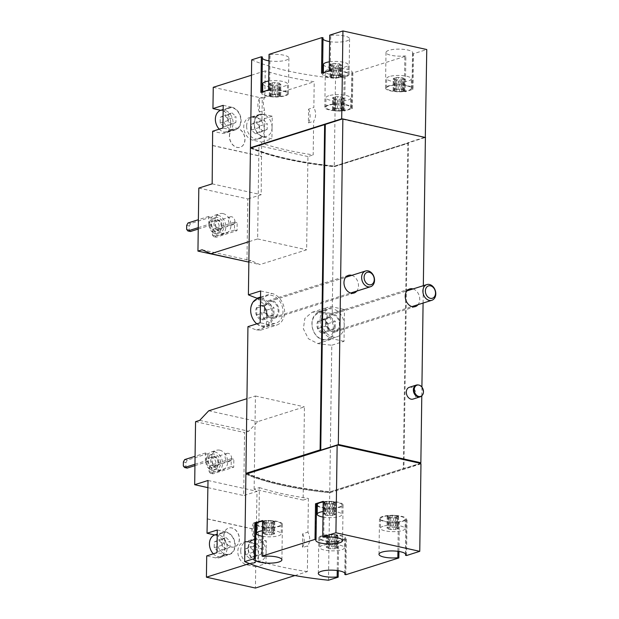 <?xml version="1.0" encoding="UTF-8"?>
<svg xmlns="http://www.w3.org/2000/svg" width="619" height="619" viewBox="0 0 619 619"><rect width="100%" height="100%" fill="white"/><g stroke="black" fill="none" stroke-linecap="round" stroke-linejoin="round"><path stroke-width="0.46" stroke-dasharray="3.1 2.32" d="M389.351 76.547A12.365 3.242 -179.2 0 0 386.658 78.52A12.365 3.242 -179.2 0 0 398.976 81.932A12.365 3.242 -179.2 0 0 411.38 78.861A12.365 3.242 -179.2 0 0 403.116 75.688A12.365 3.242 -179.2 0 0 389.351 76.547M396.191 77.568A2.019 0.526 0.8 0 1 396.206 77.646A2.019 0.526 0.8 0 1 394.357 78.149L393.305 78.435L394.024 78.729A2.019 0.526 0.8 0 1 395.293 79.24A2.019 0.526 0.8 0 1 395.1 79.456L396.856 79.851A2.019 0.526 0.8 0 1 399.766 79.998L401.855 79.812A2.019 0.526 0.8 0 1 401.832 79.735A2.019 0.526 0.8 0 1 403.681 79.232L404.741 78.946L404.014 78.652A2.019 0.526 0.8 0 1 402.745 78.141A2.019 0.526 0.8 0 1 402.938 77.924L401.182 77.537A2.019 0.526 0.8 0 1 398.28 77.383L396.175 77.53L396.021 89.5A2.019 0.526 0.8 0 1 396.044 89.577A2.019 0.526 0.8 0 1 394.195 90.08L394.357 78.149M328.674 95.752A12.365 3.242 -179.2 0 0 325.981 97.725A12.365 3.242 -179.2 0 0 338.299 101.137A12.365 3.242 -179.2 0 0 350.702 98.073A12.365 3.242 -179.2 0 0 342.439 94.893A12.365 3.242 -179.2 0 0 328.674 95.752M335.513 96.781A2.019 0.526 0.8 0 1 335.529 96.858A2.019 0.526 0.8 0 1 333.68 97.361L332.627 97.647L333.347 97.934A2.019 0.526 0.8 0 1 334.616 98.444A2.019 0.526 0.8 0 1 334.43 98.669L336.187 99.055A2.019 0.526 0.8 0 1 339.088 99.21L341.177 99.017A2.019 0.526 0.8 0 1 341.154 98.939A2.019 0.526 0.8 0 1 343.003 98.436L344.063 98.15L343.336 97.864A2.019 0.526 0.8 0 1 342.067 97.353A2.019 0.526 0.8 0 1 342.261 97.129L340.504 96.742A2.019 0.526 0.8 0 1 337.603 96.587L335.498 96.734L335.343 108.704A2.019 0.526 0.8 0 1 335.366 108.782A2.019 0.526 0.8 0 1 333.517 109.284L333.68 97.361M323.466 64.508A12.365 3.242 -179.2 0 0 335.777 67.92A12.365 3.242 -179.2 0 0 348.188 64.856A12.365 3.242 -179.2 0 0 341.874 61.931A12.365 3.242 -179.2 0 0 329.347 61.838M332.991 63.564A2.019 0.526 0.8 0 1 333.014 63.641A2.019 0.526 0.8 0 1 331.165 64.144L330.105 64.43L330.832 64.716A2.019 0.526 0.8 0 1 332.101 65.227A2.019 0.526 0.8 0 1 331.908 65.452L333.664 65.838A2.019 0.526 0.8 0 1 336.566 65.993L338.655 65.8A2.019 0.526 0.8 0 1 338.639 65.722A2.019 0.526 0.8 0 1 340.489 65.227L341.541 64.941L340.821 64.647A2.019 0.526 0.8 0 1 339.552 64.136A2.019 0.526 0.8 0 1 339.746 63.912L337.989 63.525A2.019 0.526 0.8 0 1 335.08 63.37L332.983 63.517L332.829 75.495A2.019 0.526 0.8 0 1 332.844 75.572A2.019 0.526 0.8 0 1 330.995 76.067L331.165 64.144M262.789 83.72A12.365 3.242 -179.2 0 0 275.107 87.132A12.365 3.242 -179.2 0 0 287.51 84.06A12.365 3.242 -179.2 0 0 281.196 81.143A12.365 3.242 -179.2 0 0 268.669 81.043M272.314 82.768A2.019 0.526 0.8 0 1 272.337 82.845A2.019 0.526 0.8 0 1 270.488 83.348L269.427 83.635L270.155 83.929A2.019 0.526 0.8 0 1 271.424 84.439A2.019 0.526 0.8 0 1 271.23 84.656L272.987 85.051A2.019 0.526 0.8 0 1 275.896 85.198L277.985 85.012A2.019 0.526 0.8 0 1 277.962 84.935A2.019 0.526 0.8 0 1 279.811 84.432L280.864 84.145L280.144 83.851A2.019 0.526 0.8 0 1 278.875 83.341A2.019 0.526 0.8 0 1 279.068 83.124L277.312 82.729A2.019 0.526 0.8 0 1 274.403 82.582L272.306 82.729L272.151 94.699A2.019 0.526 0.8 0 1 272.167 94.777A2.019 0.526 0.8 0 1 270.317 95.28L270.488 83.348M223.041 213.586A10.299 7.799 72.4 0 0 219.791 213.71A10.299 7.799 72.4 0 0 215.466 225.881A10.299 7.799 72.4 0 0 226.012 233.348A10.299 7.799 72.4 0 0 230.817 223.235A10.299 7.799 72.4 0 0 223.041 213.586M198.266 227.653L208.665 224.357L208.773 216.41L211.35 216.983L190.567 223.56L189.259 225.95L189.205 229.928L190.459 231.514M208.665 224.357L211.241 224.929L211.35 216.983M198.815 188.075L247.824 198.939L246.95 261.961M234.562 222.128L213.787 228.705L212.472 231.096L212.418 235.073L213.671 236.659L234.454 230.075L234.562 222.128L237.147 222.693L216.364 229.278L215.056 231.668L215.002 235.646L216.255 237.224L237.038 230.647L237.147 222.693M234.454 230.075L237.038 230.647M308.595 109.114A13.394 10.144 -107.6 0 1 308.401 122.887L308.595 109.114L313.848 107.451L314.204 81.731A160.708 42.138 -179.2 0 1 265.203 70.868L264.839 96.587C262.982 100.603 262.92 105.191 264.646 110.36L264.174 144.026A160.708 42.138 0.8 0 0 313.183 154.889L313.655 121.223C316.208 116.983 316.27 112.395 313.848 107.451M250.981 147.941A160.708 42.138 -179.2 0 0 334.275 166.294L335.506 78.42L345.178 75.356L344.682 110.948L352.373 108.511L352.876 72.926L405.855 56.151L405.36 91.736L413.051 89.306L413.546 53.714L426.762 49.535M251.678 59.842A160.708 42.138 -179.2 0 0 335.506 78.42M219.737 450.175A10.299 7.799 72.4 0 0 216.488 450.292A10.299 7.799 72.4 0 0 212.162 462.47A10.299 7.799 72.4 0 0 222.708 469.937A10.299 7.799 72.4 0 0 227.521 459.824A10.299 7.799 72.4 0 0 219.737 450.175M194.962 464.235L205.361 460.946L205.469 452.992L208.046 453.565L187.263 460.149L185.955 462.54L185.901 466.517L187.155 468.096M205.361 460.946L207.938 461.519L208.046 453.565M195.558 421.678L244.567 432.542L243.685 495.571L257.024 491.347L256.034 544.109L266.294 540.867L265.977 563.53L255.717 566.78L255.423 588.05M207.914 487.64L243.685 495.571M231.266 458.71L210.483 465.295L209.168 467.685L209.114 471.663L210.367 473.241L231.15 466.664L231.266 458.71L233.843 459.283L213.06 465.859L211.752 468.258L211.698 472.235L212.951 473.814L233.734 467.237L233.843 459.283M231.15 466.664L233.734 467.237M249.403 563.576L258.355 560.744L258.719 535.025L253.465 536.688L253.658 522.916L258.912 521.252L259.376 487.579L254.13 489.242L303.132 500.106L304.44 406.861L257.744 421.64L248.706 431.234L244.567 432.542M303.132 500.106L308.386 498.442L307.922 532.116C310.343 537.06 310.281 541.648 307.728 545.888L302.474 547.552L302.668 533.779L307.922 532.116M294.907 575.546L307.364 571.608L307.728 545.888M254.13 489.242L255.43 395.998L246.942 398.682M223.807 535.775A9.889 7.49 -107.6 0 1 228.558 528.061A9.889 7.49 -107.6 0 1 238.686 535.226A9.889 7.49 -107.6 0 1 234.531 546.917A9.889 7.49 -107.6 0 1 223.807 535.775M214.77 534.963L215.892 535.211L226.152 531.969A11.746 8.89 -107.6 0 1 235.019 542.964A11.746 8.89 -107.6 0 1 229.541 554.492A11.746 8.89 -107.6 0 1 225.834 554.632L216.967 552.666M207.226 518.931L256.235 529.794M255.717 566.78L246.849 564.814A11.746 8.89 72.4 0 1 237.982 553.812A11.746 8.89 72.4 0 1 243.46 542.283A11.746 8.89 72.4 0 1 247.167 542.143L256.034 544.109M215.892 535.211A11.746 8.89 72.4 0 1 224.759 546.213A11.746 8.89 72.4 0 1 219.281 557.742A11.746 8.89 72.4 0 1 215.574 557.881L206.707 555.916M302.668 533.779A13.394 10.144 -107.6 0 1 302.474 547.552M245.89 474.162A160.708 42.138 -179.2 0 0 329.718 492.747L420.974 463.863M328.496 580.227L329.718 492.747M259.376 487.579A160.708 42.138 -179.2 0 0 308.386 498.442M258.719 535.025C256.986 529.856 257.055 525.268 258.912 521.252M307.364 571.608A160.708 42.138 0.8 0 1 258.355 560.744M322.986 517.058A12.365 3.242 -179.2 0 0 335.513 517.314A12.365 3.242 -179.2 0 0 341.905 514.567A12.365 3.242 -179.2 0 0 335.599 511.65A12.365 3.242 -179.2 0 0 323.064 511.549M334.206 514.938L335.266 514.652L334.539 514.358A2.019 0.526 -179.2 0 1 333.27 513.855A2.019 0.526 -179.2 0 1 333.463 513.631L331.707 513.244A2.019 0.526 -179.2 0 1 328.805 513.089L326.716 513.275A2.019 0.526 -179.2 0 1 326.731 513.352A2.019 0.526 -179.2 0 1 324.882 513.855L323.83 514.141L324.549 514.435A2.019 0.526 -179.2 0 1 325.818 514.946A2.019 0.526 -179.2 0 1 325.625 515.163L327.381 515.557A2.019 0.526 -179.2 0 1 330.291 515.704L332.38 515.519A2.019 0.526 -179.2 0 1 332.357 515.441A2.019 0.526 -179.2 0 1 334.206 514.938L334.376 503.007A2.019 0.526 -179.2 0 0 332.527 503.51A2.019 0.526 -179.2 0 0 332.542 503.587L332.38 515.519M383.068 526.266A12.365 3.242 -179.2 0 0 380.383 528.231A12.365 3.242 -179.2 0 0 392.694 531.651A12.365 3.242 -179.2 0 0 405.105 528.58A12.365 3.242 -179.2 0 0 396.841 525.399A12.365 3.242 -179.2 0 0 383.068 526.266M397.406 528.951L398.458 528.665L397.731 528.371A2.019 0.526 -179.2 0 1 396.469 527.86A2.019 0.526 -179.2 0 1 396.655 527.636L394.899 527.249A2.019 0.526 -179.2 0 1 391.997 527.102L389.908 527.287A2.019 0.526 -179.2 0 1 389.931 527.365A2.019 0.526 -179.2 0 1 388.082 527.868L387.022 528.154L387.749 528.44A2.019 0.526 -179.2 0 1 389.018 528.951A2.019 0.526 -179.2 0 1 388.825 529.175L390.581 529.562A2.019 0.526 -179.2 0 1 393.483 529.717L395.572 529.524A2.019 0.526 -179.2 0 1 395.556 529.446A2.019 0.526 -179.2 0 1 397.406 528.951L397.568 517.02A2.019 0.526 -179.2 0 0 395.719 517.523A2.019 0.526 -179.2 0 0 395.742 517.6L395.572 529.524M262.317 536.271A12.365 3.242 -179.2 0 0 274.836 536.518A12.365 3.242 -179.2 0 0 281.227 533.779A12.365 3.242 -179.2 0 0 274.921 530.854A12.365 3.242 -179.2 0 0 262.394 530.762M273.528 534.151L274.588 533.857L273.861 533.57A2.019 0.526 -179.2 0 1 272.592 533.06A2.019 0.526 -179.2 0 1 272.786 532.835L271.029 532.448A2.019 0.526 -179.2 0 1 268.128 532.294L266.038 532.487A2.019 0.526 -179.2 0 1 266.054 532.564A2.019 0.526 -179.2 0 1 264.205 533.067L263.152 533.354L263.872 533.64A2.019 0.526 -179.2 0 1 265.141 534.151A2.019 0.526 -179.2 0 1 264.955 534.375L266.712 534.762A2.019 0.526 -179.2 0 1 269.613 534.917L271.702 534.723A2.019 0.526 -179.2 0 1 271.679 534.646A2.019 0.526 -179.2 0 1 273.528 534.151L273.699 522.219A2.019 0.526 -179.2 0 0 271.849 522.722A2.019 0.526 -179.2 0 0 271.865 522.8L271.702 534.723M322.391 545.471A12.365 3.242 -179.2 0 0 319.706 547.444A12.365 3.242 -179.2 0 0 332.016 550.856A12.365 3.242 -179.2 0 0 344.427 547.784A12.365 3.242 -179.2 0 0 336.163 544.612A12.365 3.242 -179.2 0 0 322.391 545.471M336.728 548.155L337.781 547.869L337.061 547.575A2.019 0.526 -179.2 0 1 335.792 547.064A2.019 0.526 -179.2 0 1 335.985 546.848L334.229 546.461A2.019 0.526 -179.2 0 1 331.32 546.306L329.231 546.492A2.019 0.526 -179.2 0 1 329.254 546.569A2.019 0.526 -179.2 0 1 327.405 547.072L326.345 547.358L327.072 547.653A2.019 0.526 -179.2 0 1 328.341 548.163A2.019 0.526 -179.2 0 1 328.147 548.38L329.904 548.774A2.019 0.526 -179.2 0 1 332.805 548.921L334.894 548.736A2.019 0.526 -179.2 0 1 334.879 548.658A2.019 0.526 -179.2 0 1 336.728 548.155L336.891 536.224A2.019 0.526 -179.2 0 0 335.041 536.727A2.019 0.526 -179.2 0 0 335.065 536.805L334.894 548.736M334.275 166.294L425.307 137.48M250.44 148.111A160.708 42.138 -179.2 0 0 334.275 166.697L408.47 143.206L407.828 142.664L425.145 137.186M246.548 473.651A160.708 42.138 -179.2 0 0 329.734 491.95L331.784 345.232A160.708 42.138 0.8 0 1 317.787 343.584L308.386 338.748L303.38 328.844L304.827 318.445L312.1 312.27L318.228 311.775A160.708 42.138 -179.2 0 0 332.225 313.415L334.275 166.697M256.97 298.196L263.593 303.906L267.416 314.189L266.24 324.503L260.785 330.097L256.529 330.004A160.708 42.138 0.8 0 1 247.948 326.646M329.734 491.95L403.928 468.467L408.47 143.206M332.225 313.415L344.458 309.546L344.241 325.447L344.017 341.355L331.784 345.232M409.291 387.308A6.182 4.681 -107.6 0 1 411.24 387.239A6.182 4.681 -107.6 0 1 415.906 393.026A6.182 4.681 -107.6 0 1 413.02 399.093M351.809 275.362A9.27 7.018 -107.6 0 1 357.921 282.071A9.27 7.018 -107.6 0 1 356.784 291.077M413.066 288.941A9.27 7.018 -107.6 0 1 419.179 295.65A9.27 7.018 -107.6 0 1 418.042 304.656M421.794 395.765L421.91 387.099M423.087 303.062L423.326 285.692M406.544 555.522L407.039 519.929L399.34 522.366L398.319 522.142L397.916 551.328M398.938 551.475L399.34 522.366M345.866 574.726L346.361 539.141L338.67 541.579L337.649 541.346A13.394 3.513 -179.2 0 1 318.808 537.888A13.394 3.513 -179.2 0 1 332.248 534.561A13.394 3.513 -179.2 0 1 345.588 538.259A13.394 3.513 -179.2 0 1 345.34 538.917L346.361 539.141M338.26 570.679L338.67 541.579M420.819 463.43L403.279 468.722L407.828 142.664M403.279 468.722L420.34 463.322M337.796 445.022L320.743 450.16M320.735 450.423L320.255 450.315M425.145 137.325L342.353 118.972M260.63 290.961L271.919 293.46A16.481 12.481 -107.6 0 1 284.361 308.904A16.481 12.481 -107.6 0 1 276.67 325.083A16.481 12.481 -107.6 0 1 271.47 325.277L260.189 322.77M260.406 306.869A14.423 10.925 72.4 0 0 276.043 323.118A14.423 10.925 72.4 0 0 282.775 308.958A14.423 10.925 72.4 0 0 271.888 295.449A14.423 10.925 72.4 0 0 267.338 295.619A14.423 10.925 72.4 0 0 260.406 306.869M344.017 341.355L332.736 338.856A16.481 12.481 -107.6 0 1 320.286 323.412A16.481 12.481 -107.6 0 1 327.977 307.233A16.481 12.481 -107.6 0 1 333.177 307.039L344.458 309.546M344.241 325.447A14.423 10.925 72.4 0 0 333.146 309.028A14.423 10.925 72.4 0 0 328.604 309.198A14.423 10.925 72.4 0 0 322.538 326.244A14.423 10.925 72.4 0 0 337.309 336.697A14.423 10.925 72.4 0 0 344.241 325.447M271.571 318.313A9.27 7.018 -107.6 0 1 264.437 307.759A9.27 7.018 -107.6 0 1 268.894 300.532A9.27 7.018 -107.6 0 1 278.388 307.248A9.27 7.018 -107.6 0 1 274.496 318.205A9.27 7.018 -107.6 0 1 271.571 318.313M332.829 331.892A9.27 7.018 -107.6 0 1 325.702 321.338A9.27 7.018 -107.6 0 1 330.159 314.112A9.27 7.018 -107.6 0 1 339.645 320.828A9.27 7.018 -107.6 0 1 335.753 331.784A9.27 7.018 -107.6 0 1 332.829 331.892M246.555 473.249A160.708 42.138 -179.2 0 0 330.066 491.757L403.766 468.428M337.309 445.316L246.548 474.046A160.708 42.138 -179.2 0 0 330.051 492.554L330.066 491.757M330.051 492.554L420.819 463.824M251.105 147.593A160.708 42.138 -179.2 0 0 334.608 166.101L408.316 142.772M352.876 72.926L351.855 72.694A13.394 3.513 -179.2 0 0 352.103 72.044A13.394 3.513 -179.2 0 0 338.755 68.345A13.394 3.513 -179.2 0 0 325.315 71.665A13.394 3.513 -179.2 0 0 344.156 75.131L345.178 75.356M262.371 57.002A13.394 3.513 -179.2 0 0 262.123 57.66A13.394 3.513 -179.2 0 0 262.348 58.318M268.956 60.824A13.394 3.513 -179.2 0 0 288.903 58.031A13.394 3.513 -179.2 0 0 270.062 54.565L269.041 54.34M323.041 37.798A13.394 3.513 -179.2 0 0 322.801 38.448A13.394 3.513 -179.2 0 0 323.025 39.113M329.625 41.612A13.394 3.513 -179.2 0 0 349.58 38.827A13.394 3.513 -179.2 0 0 330.739 35.36L329.718 35.136M413.546 53.714L412.525 53.489A13.394 3.513 -179.2 0 0 412.772 52.832A13.394 3.513 -179.2 0 0 399.433 49.133A13.394 3.513 -179.2 0 0 385.993 52.46A13.394 3.513 -179.2 0 0 404.834 55.927L405.855 56.151M425.145 137.58L342.601 119.281M324.797 124.659L251.097 147.987A160.708 42.138 -179.2 0 0 334.608 166.503L408.308 143.167M334.608 166.503L334.608 166.101M405.538 553.974L406.018 519.705A13.394 3.513 -179.2 0 0 406.265 519.047A13.394 3.513 -179.2 0 0 392.926 515.356A13.394 3.513 -179.2 0 0 379.486 518.676A13.394 3.513 -179.2 0 0 398.319 522.142M406.018 519.705L407.039 519.929M383.2 516.718A12.365 3.242 -179.2 0 0 380.515 518.691A12.365 3.242 -179.2 0 0 392.825 522.103A12.365 3.242 -179.2 0 0 405.236 519.039A12.365 3.242 -179.2 0 0 396.972 515.859A12.365 3.242 -179.2 0 0 383.2 516.718M323.211 501.351L324.232 501.576L323.737 537.16M316.533 504.013A13.394 3.513 -179.2 0 0 316.286 504.671A13.394 3.513 -179.2 0 0 316.518 505.328M317.299 506.033A13.394 3.513 -179.2 0 0 332.256 508.338A13.394 3.513 -179.2 0 0 343.073 505.042A13.394 3.513 -179.2 0 0 324.232 501.576M317.315 504.686A12.365 3.242 -179.2 0 0 329.633 508.098A12.365 3.242 -179.2 0 0 342.036 505.027A12.365 3.242 -179.2 0 0 335.73 502.11A12.365 3.242 -179.2 0 0 323.203 502.009M262.533 520.556L263.555 520.78L263.06 556.373M255.856 523.217A13.394 3.513 -179.2 0 0 255.608 523.875A13.394 3.513 -179.2 0 0 255.84 524.541M256.622 525.237A13.394 3.513 -179.2 0 0 271.579 527.543A13.394 3.513 -179.2 0 0 282.396 524.247A13.394 3.513 -179.2 0 0 263.555 520.78M256.645 523.891A12.365 3.242 -179.2 0 0 268.956 527.303A12.365 3.242 -179.2 0 0 281.366 524.239A12.365 3.242 -179.2 0 0 275.053 521.314A12.365 3.242 -179.2 0 0 262.526 521.221M322.522 535.93A12.365 3.242 -179.2 0 0 319.837 537.896A12.365 3.242 -179.2 0 0 332.155 541.316A12.365 3.242 -179.2 0 0 344.559 538.244A12.365 3.242 -179.2 0 0 336.295 535.064A12.365 3.242 -179.2 0 0 322.522 535.93M344.86 573.186L345.34 538.917M337.239 570.532L337.649 541.346M405.36 91.736L404.331 91.511L404.834 55.927M412.525 53.489L412.03 89.074A13.394 3.513 -179.2 0 0 412.277 88.424A13.394 3.513 -179.2 0 0 398.938 84.726A13.394 3.513 -179.2 0 0 385.498 88.045A13.394 3.513 -179.2 0 0 404.331 91.511M412.03 89.074L413.051 89.306M389.212 86.087A12.365 3.242 -179.2 0 0 386.527 88.06A12.365 3.242 -179.2 0 0 398.845 91.473A12.365 3.242 -179.2 0 0 411.248 88.409A12.365 3.242 -179.2 0 0 402.984 85.229A12.365 3.242 -179.2 0 0 389.212 86.087M329.223 70.721L330.244 70.945L330.739 35.36M322.553 72.833L322.545 73.382A13.394 3.513 -179.2 0 0 322.298 74.04A13.394 3.513 -179.2 0 0 335.645 77.739A13.394 3.513 -179.2 0 0 349.085 74.412A13.394 3.513 -179.2 0 0 330.244 70.945M322.545 73.382L321.524 73.158M326.02 72.083A12.365 3.242 -179.2 0 0 323.327 74.056A12.365 3.242 -179.2 0 0 335.645 77.468A12.365 3.242 -179.2 0 0 348.056 74.396A12.365 3.242 -179.2 0 0 339.792 71.224A12.365 3.242 -179.2 0 0 326.02 72.083M268.545 89.925L269.567 90.157L270.062 54.565M261.876 92.038L261.868 92.587A13.394 3.513 -179.2 0 0 261.628 93.245A13.394 3.513 -179.2 0 0 274.968 96.943A13.394 3.513 -179.2 0 0 288.408 93.624A13.394 3.513 -179.2 0 0 269.567 90.157M261.868 92.587L260.847 92.363M265.342 91.287A12.365 3.242 -179.2 0 0 262.657 93.26A12.365 3.242 -179.2 0 0 274.968 96.672A12.365 3.242 -179.2 0 0 287.378 93.608A12.365 3.242 -179.2 0 0 279.115 90.428A12.365 3.242 -179.2 0 0 265.342 91.287M328.542 105.3A12.365 3.242 -179.2 0 0 325.849 107.273A12.365 3.242 -179.2 0 0 338.167 110.685A12.365 3.242 -179.2 0 0 350.571 107.613A12.365 3.242 -179.2 0 0 342.307 104.433A12.365 3.242 -179.2 0 0 328.542 105.3M344.682 110.948L343.661 110.724L344.156 75.131M352.373 108.511L351.352 108.286A13.394 3.513 -179.2 0 0 351.6 107.629A13.394 3.513 -179.2 0 0 338.26 103.93A13.394 3.513 -179.2 0 0 324.82 107.257A13.394 3.513 -179.2 0 0 343.661 110.724M351.352 108.286L351.855 72.694M336.891 536.224L337.951 535.938L337.223 535.652A2.019 0.526 -179.2 0 1 335.955 535.141A2.019 0.526 -179.2 0 1 336.148 534.917L334.392 534.53A2.019 0.526 -179.2 0 1 331.49 534.375L329.401 534.568A2.019 0.526 -179.2 0 1 329.416 534.646A2.019 0.526 -179.2 0 1 327.567 535.141L326.515 535.427L327.234 535.721A2.019 0.526 -179.2 0 1 328.503 536.232A2.019 0.526 -179.2 0 1 328.31 536.456L330.074 536.843A2.019 0.526 -179.2 0 1 332.976 536.99L335.065 536.805M273.699 522.219L274.751 521.933L274.031 521.639A2.019 0.526 -179.2 0 1 272.762 521.128A2.019 0.526 -179.2 0 1 272.956 520.912L271.199 520.517A2.019 0.526 -179.2 0 1 268.29 520.37L266.201 520.556A2.019 0.526 -179.2 0 1 266.224 520.633A2.019 0.526 -179.2 0 1 264.375 521.136L263.315 521.422L264.042 521.716A2.019 0.526 -179.2 0 1 265.311 522.227A2.019 0.526 -179.2 0 1 265.118 522.444L266.874 522.831A2.019 0.526 -179.2 0 1 269.776 522.985L271.865 522.8M397.568 517.02L398.628 516.733L397.901 516.439A2.019 0.526 -179.2 0 1 396.632 515.929A2.019 0.526 -179.2 0 1 396.825 515.712L395.069 515.317A2.019 0.526 -179.2 0 1 392.167 515.17L390.078 515.356A2.019 0.526 -179.2 0 1 390.094 515.434A2.019 0.526 -179.2 0 1 388.245 515.937L387.192 516.223L387.912 516.517A2.019 0.526 -179.2 0 1 389.181 517.027A2.019 0.526 -179.2 0 1 388.987 517.244L390.744 517.631A2.019 0.526 -179.2 0 1 393.653 517.786L395.742 517.6M334.376 503.007L335.428 502.721L334.709 502.435A2.019 0.526 -179.2 0 1 333.44 501.924A2.019 0.526 -179.2 0 1 333.633 501.7L331.869 501.313A2.019 0.526 -179.2 0 1 328.968 501.158L326.878 501.351A2.019 0.526 -179.2 0 1 326.902 501.429A2.019 0.526 -179.2 0 1 325.052 501.932L323.992 502.218L324.72 502.504A2.019 0.526 -179.2 0 1 325.989 503.015A2.019 0.526 -179.2 0 1 325.795 503.239L327.552 503.626A2.019 0.526 -179.2 0 1 330.453 503.781L332.542 503.587M253.465 536.688A13.394 10.144 -107.6 0 1 253.658 522.916M255.43 395.998L304.44 406.861M208.735 410.776L257.744 421.64M199.697 420.371L248.706 431.234M208.015 480.483L257.024 491.347M207.481 518.854L256.49 529.717M265.977 563.53L257.109 561.565A11.746 8.89 -107.6 0 1 248.242 550.562A11.746 8.89 -107.6 0 1 253.728 539.033A11.746 8.89 -107.6 0 1 257.427 538.901L266.294 540.867M266.139 552.194A11.335 8.581 -107.6 0 1 260.692 561.031A11.335 8.581 -107.6 0 1 249.086 552.821A11.335 8.581 -107.6 0 1 253.852 539.428A11.335 8.581 -107.6 0 1 266.139 552.194M217.284 530.003L226.152 531.969M217.13 541.331A11.335 8.581 -107.6 0 1 222.577 532.495A11.335 8.581 -107.6 0 1 234.175 540.704A11.335 8.581 -107.6 0 1 229.417 554.098A11.335 8.581 -107.6 0 1 217.13 541.331M183.325 465.945L185.901 466.517M194.946 465.635L207.938 461.519M184.686 459.577L187.263 460.149M205.469 452.992L195.07 456.288M183.379 461.967L185.955 462.54M210.367 473.241L212.951 473.814M209.114 471.663L211.698 472.235M210.483 465.295L213.06 465.859M209.168 467.685L211.752 468.258M212.008 454.996A7.83 5.927 72.4 0 0 209.539 455.089A7.83 5.927 72.4 0 0 206.251 464.343A7.83 5.927 72.4 0 0 214.267 470.014A7.83 5.927 72.4 0 0 217.919 462.331A7.83 5.927 72.4 0 0 212.008 454.996M211.969 457.58A5.153 3.9 72.4 0 0 210.352 457.642A5.153 3.9 72.4 0 0 208.185 463.732A5.153 3.9 72.4 0 0 213.454 467.461A5.153 3.9 72.4 0 0 215.861 462.408A5.153 3.9 72.4 0 0 211.969 457.58M214.576 454.184A7.83 5.927 72.4 0 0 212.108 454.276A7.83 5.927 72.4 0 0 208.812 463.53A7.83 5.927 72.4 0 0 216.828 469.202A7.83 5.927 72.4 0 0 220.488 461.519A7.83 5.927 72.4 0 0 214.576 454.184M214.607 451.8A10.299 7.799 72.4 0 0 211.358 451.916A10.299 7.799 72.4 0 0 207.032 464.095A10.299 7.799 72.4 0 0 217.578 471.562A10.299 7.799 72.4 0 0 222.383 461.449A10.299 7.799 72.4 0 0 214.607 451.8M223.939 535.729A9.889 7.49 -107.6 0 1 228.69 528.015A9.889 7.49 -107.6 0 1 238.818 535.187A9.889 7.49 -107.6 0 1 234.655 546.879A9.889 7.49 -107.6 0 1 223.939 535.729M214.878 534.932A11.335 8.581 -107.6 0 1 226.484 543.142A11.335 8.581 -107.6 0 1 221.718 556.535A11.335 8.581 -107.6 0 1 213.323 553.819M222.368 543.761L222.291 549.494L218.221 551.475L214.228 547.707L214.306 541.973L218.375 539.992L222.368 543.761L230.067 541.323L229.989 547.064L222.291 549.494M240.706 550.701A11.335 8.581 -107.6 0 1 246.153 541.865A11.335 8.581 -107.6 0 1 258.44 554.632A11.335 8.581 -107.6 0 1 252.993 563.468A11.335 8.581 -107.6 0 1 240.706 550.701M253.643 550.693L253.566 556.427L249.496 558.408L245.503 554.639L245.581 548.906L249.658 546.925L253.643 550.693L261.342 548.256L261.264 553.997L253.566 556.427M261.264 553.997L257.195 555.97L249.496 558.408M257.195 555.97L253.202 552.21L245.503 554.639M253.202 552.21L253.279 546.469L245.581 548.906M253.279 546.469L257.349 544.488L249.658 546.925M257.349 544.488L261.342 548.256M229.989 547.064L225.912 549.038L218.221 551.475M225.912 549.038L221.927 545.277L214.228 547.707M221.927 545.277L222.004 539.536L214.306 541.973M222.004 539.536L226.074 537.555L218.375 539.992M226.074 537.555L230.067 541.323M214.793 456.69A5.153 3.9 72.4 0 0 213.168 456.745A5.153 3.9 72.4 0 0 211.009 462.834A5.153 3.9 72.4 0 0 216.279 466.571A5.153 3.9 72.4 0 0 218.685 461.511A5.153 3.9 72.4 0 0 214.793 456.69M215.404 457.456A4.147 3.141 72.4 0 0 214.097 457.511A4.147 3.141 72.4 0 0 212.356 462.408A4.147 3.141 72.4 0 0 216.604 465.418A4.147 3.141 72.4 0 0 218.538 461.348A4.147 3.141 72.4 0 0 215.404 457.456M228.38 453.356A4.147 3.141 72.4 0 0 227.072 453.402A4.147 3.141 72.4 0 0 225.331 458.3A4.147 3.141 72.4 0 0 229.572 461.31A4.147 3.141 72.4 0 0 231.514 457.24A4.147 3.141 72.4 0 0 228.38 453.356M261.644 142.115L271.911 138.865L263.044 136.9L252.784 140.149L261.644 142.115L261.172 194.714L247.824 198.939M263.044 136.9A11.746 8.89 -107.6 0 1 254.177 125.897A11.746 8.89 -107.6 0 1 259.655 114.368A11.746 8.89 -107.6 0 1 263.361 114.236L272.228 116.202L271.911 138.865M272.228 116.202L261.961 119.444L262.263 98.173L314.204 81.731M308.401 122.887L313.655 121.223M247.43 261.806L251.09 260.653L259.934 264.584L306.629 249.797L307.929 156.553L313.183 154.889M249.14 241.619L257.62 238.934L258.928 145.689L264.174 144.026M259.392 112.024A13.394 10.144 -107.6 0 1 259.585 98.251L259.392 112.024L264.646 110.36M259.585 98.251L264.839 96.587M251.461 75.216L265.203 70.868M307.929 156.553L258.928 145.689M213.253 87.31L262.263 98.173M257.62 238.934L306.629 249.797M248.853 262.123L259.934 264.584M202.08 249.79L251.09 260.653M229.386 136.157A9.889 7.49 -107.6 0 1 234.144 128.442A9.889 7.49 -107.6 0 1 244.265 135.615A9.889 7.49 -107.6 0 1 240.11 147.299A9.889 7.49 -107.6 0 1 229.386 136.157M252.784 140.149A11.746 8.89 -107.6 0 1 243.909 129.147A11.746 8.89 -107.6 0 1 249.395 117.618A11.746 8.89 -107.6 0 1 253.094 117.478L261.961 119.444M212.696 145.62L261.45 156.429M223.219 105.338L232.086 107.304L221.819 110.546A11.746 8.89 -107.6 0 1 230.686 121.548A11.746 8.89 -107.6 0 1 225.208 133.077A11.746 8.89 -107.6 0 1 221.501 133.217L212.642 131.251M221.819 110.546L220.704 110.298M212.696 145.48L261.705 156.344M212.162 183.851L261.172 194.714M232.086 107.304A11.746 8.89 -107.6 0 1 240.953 118.299A11.746 8.89 -107.6 0 1 235.468 129.828A11.746 8.89 -107.6 0 1 231.769 129.967L222.902 128.001M223.057 116.666A11.335 8.581 -107.6 0 1 228.504 107.83A11.335 8.581 -107.6 0 1 240.11 116.039A11.335 8.581 -107.6 0 1 235.344 129.433A11.335 8.581 -107.6 0 1 223.057 116.666M272.066 127.529A11.335 8.581 -107.6 0 1 266.619 136.366A11.335 8.581 -107.6 0 1 255.02 128.156A11.335 8.581 -107.6 0 1 259.779 114.763A11.335 8.581 -107.6 0 1 272.066 127.529M220.805 110.267A11.335 8.581 -107.6 0 1 232.411 118.477A11.335 8.581 -107.6 0 1 227.653 131.87A11.335 8.581 -107.6 0 1 219.258 129.154M228.303 119.096L228.218 124.829L224.148 126.81L220.155 123.042L220.24 117.308L224.31 115.327L228.303 119.096L235.994 116.658L235.916 122.4L228.218 124.829M246.641 126.036A11.335 8.581 -107.6 0 1 252.088 117.2A11.335 8.581 -107.6 0 1 264.367 129.967A11.335 8.581 -107.6 0 1 258.928 138.803A11.335 8.581 -107.6 0 1 246.641 126.036M259.578 126.028L259.493 131.762L255.423 133.743L251.43 129.975L251.515 124.241L255.585 122.26L259.578 126.028L267.269 123.591L267.191 129.325L259.493 131.762M267.191 129.325L263.121 131.305L255.423 133.743M263.121 131.305L259.129 127.545L251.43 129.975M259.129 127.545L259.214 121.804L251.515 124.241M259.214 121.804L263.284 119.823L255.585 122.26M263.284 119.823L267.269 123.591M235.916 122.4L231.846 124.373L224.148 126.81M231.846 124.373L227.854 120.612L220.155 123.042M227.854 120.612L227.939 114.871L220.24 117.308M227.939 114.871L232.009 112.89L224.31 115.327M232.009 112.89L235.994 116.658M186.629 229.355L189.205 229.928M198.242 229.045L211.241 224.929M187.99 222.987L190.567 223.56M208.773 216.41L198.374 219.699M186.683 225.378L189.259 225.95M213.671 236.659L216.255 237.224M212.418 235.073L215.002 235.646M213.787 228.705L216.364 229.278M212.472 231.096L215.056 231.668M272.151 94.699L274.24 94.514A2.019 0.526 0.8 0 0 277.142 94.661L278.898 95.055A2.019 0.526 0.8 0 0 278.705 95.272A2.019 0.526 0.8 0 0 279.974 95.783L280.701 96.077L279.641 96.363A2.019 0.526 0.8 0 0 277.792 96.858A2.019 0.526 0.8 0 0 277.815 96.935L275.726 97.129A2.019 0.526 0.8 0 0 272.824 96.974L271.068 96.587A2.019 0.526 0.8 0 0 271.254 96.363A2.019 0.526 0.8 0 0 269.992 95.852L269.265 95.566L270.317 95.28M332.829 75.495L334.918 75.301A2.019 0.526 0.8 0 0 337.819 75.456L339.576 75.843A2.019 0.526 0.8 0 0 339.382 76.067A2.019 0.526 0.8 0 0 340.651 76.578L341.379 76.864L340.318 77.151A2.019 0.526 0.8 0 0 338.469 77.654A2.019 0.526 0.8 0 0 338.492 77.731L336.403 77.917A2.019 0.526 0.8 0 0 333.494 77.77L331.738 77.375A2.019 0.526 0.8 0 0 331.931 77.158A2.019 0.526 0.8 0 0 330.662 76.648L329.942 76.354L330.995 76.067M335.343 108.704L337.432 108.518A2.019 0.526 0.8 0 0 340.342 108.673L342.098 109.06A2.019 0.526 0.8 0 0 341.905 109.277A2.019 0.526 0.8 0 0 343.174 109.787L343.893 110.081L342.841 110.368A2.019 0.526 0.8 0 0 340.992 110.871A2.019 0.526 0.8 0 0 341.007 110.948L338.918 111.134A2.019 0.526 0.8 0 0 336.016 110.987L334.26 110.592A2.019 0.526 0.8 0 0 334.453 110.375A2.019 0.526 0.8 0 0 333.184 109.865L332.457 109.571L333.517 109.284M396.021 89.5L398.11 89.314A2.019 0.526 0.8 0 0 401.011 89.461L402.768 89.856A2.019 0.526 0.8 0 0 402.582 90.072A2.019 0.526 0.8 0 0 403.843 90.583L404.571 90.877L403.518 91.163A2.019 0.526 0.8 0 0 401.669 91.666A2.019 0.526 0.8 0 0 401.685 91.744L399.595 91.929A2.019 0.526 0.8 0 0 396.694 91.774L394.937 91.388A2.019 0.526 0.8 0 0 395.131 91.163A2.019 0.526 0.8 0 0 393.862 90.66L393.135 90.366L394.195 90.08M229.517 136.118A9.889 7.49 -107.6 0 1 234.268 128.404A9.889 7.49 -107.6 0 1 244.397 135.569A9.889 7.49 -107.6 0 1 240.242 147.26A9.889 7.49 -107.6 0 1 229.517 136.118M215.311 218.406A7.83 5.927 72.4 0 0 212.843 218.499A7.83 5.927 72.4 0 0 209.555 227.753A7.83 5.927 72.4 0 0 217.571 233.433A7.83 5.927 72.4 0 0 221.223 225.742A7.83 5.927 72.4 0 0 215.311 218.406M215.273 220.991A5.153 3.9 72.4 0 0 213.656 221.053A5.153 3.9 72.4 0 0 211.489 227.142A5.153 3.9 72.4 0 0 216.758 230.879A5.153 3.9 72.4 0 0 219.165 225.819A5.153 3.9 72.4 0 0 215.273 220.991M217.88 217.594A7.83 5.927 72.4 0 0 215.412 217.687A7.83 5.927 72.4 0 0 212.116 226.941A7.83 5.927 72.4 0 0 220.132 232.62A7.83 5.927 72.4 0 0 223.792 224.929A7.83 5.927 72.4 0 0 217.88 217.594M217.911 215.211A10.299 7.799 72.4 0 0 214.661 215.335A10.299 7.799 72.4 0 0 210.336 227.506A10.299 7.799 72.4 0 0 220.882 234.972A10.299 7.799 72.4 0 0 225.687 224.859A10.299 7.799 72.4 0 0 217.911 215.211M218.097 220.101A5.153 3.9 72.4 0 0 216.472 220.163A5.153 3.9 72.4 0 0 214.313 226.252A5.153 3.9 72.4 0 0 219.583 229.982A5.153 3.9 72.4 0 0 221.989 224.929A5.153 3.9 72.4 0 0 218.097 220.101M218.708 220.875A4.147 3.141 72.4 0 0 217.401 220.921A4.147 3.141 72.4 0 0 215.66 225.819A4.147 3.141 72.4 0 0 219.907 228.829A4.147 3.141 72.4 0 0 221.842 224.759A4.147 3.141 72.4 0 0 218.708 220.875M231.684 216.766A4.147 3.141 72.4 0 0 230.376 216.812A4.147 3.141 72.4 0 0 228.635 221.718A4.147 3.141 72.4 0 0 232.876 224.72A4.147 3.141 72.4 0 0 234.818 220.65A4.147 3.141 72.4 0 0 231.684 216.766M421.369 396.129A6.182 4.681 72.4 0 0 422.762 389.846A6.182 4.681 72.4 0 0 418.297 385.003A6.182 4.681 72.4 0 0 417.825 384.925M271.803 301.414A8.24 6.244 72.4 0 0 269.203 301.507A8.24 6.244 72.4 0 0 265.744 311.249A8.24 6.244 72.4 0 0 274.178 317.222A8.24 6.244 72.4 0 0 278.032 309.136A8.24 6.244 72.4 0 0 271.803 301.414M261.528 305.461A7.42 5.617 72.4 0 0 256.359 315.079A7.42 5.617 72.4 0 0 266.41 317.307A7.42 5.617 72.4 0 0 261.528 305.461M266.487 310.189L261.705 305.678L256.815 308.045L256.723 314.932L261.512 319.45L266.394 317.075L266.487 310.189L274.016 307.805L273.915 314.7L266.394 317.075M261.613 299.495A13.603 10.299 72.4 0 0 252.126 317.137A13.603 10.299 72.4 0 0 270.557 321.222A13.603 10.299 72.4 0 0 261.613 299.495M256.8 323.845A14.423 10.925 72.4 0 0 266.294 326.205A14.423 10.925 72.4 0 0 273.025 312.046A14.423 10.925 72.4 0 0 262.139 298.536A14.423 10.925 72.4 0 0 257.589 298.706M333.068 314.994A8.24 6.244 72.4 0 0 330.469 315.094A8.24 6.244 72.4 0 0 327.002 324.828A8.24 6.244 72.4 0 0 335.444 330.809A8.24 6.244 72.4 0 0 339.289 322.716A8.24 6.244 72.4 0 0 333.068 314.994M322.793 319.04A7.42 5.617 72.4 0 0 317.617 328.658A7.42 5.617 72.4 0 0 327.668 330.886A7.42 5.617 72.4 0 0 322.793 319.04M327.753 323.768L322.963 319.257L318.081 321.625L317.98 328.511L322.77 333.03L327.652 330.654L327.753 323.768L335.274 321.385L335.181 328.279L327.652 330.654M322.878 313.075A13.603 10.299 72.4 0 0 313.384 330.716A13.603 10.299 72.4 0 0 331.815 334.802A13.603 10.299 72.4 0 0 322.878 313.075M323.397 312.115A14.423 10.925 72.4 0 0 318.855 312.286A14.423 10.925 72.4 0 0 312.788 329.331A14.423 10.925 72.4 0 0 327.559 339.785A14.423 10.925 72.4 0 0 334.291 325.625A14.423 10.925 72.4 0 0 323.397 312.115M335.181 328.279L330.291 330.647L322.77 333.03M330.291 330.647L325.501 326.128L317.98 328.511M325.501 326.128L325.602 319.242L318.081 321.625M325.602 319.242L330.484 316.874L322.963 319.257M330.484 316.874L335.274 321.385M273.915 314.7L269.033 317.067L261.512 319.45M269.033 317.067L264.243 312.549L256.723 314.932M264.243 312.549L264.336 305.662L256.815 308.045M264.336 305.662L269.226 303.295L261.705 305.678M269.226 303.295L274.016 307.805M260.545 297.066L271.919 293.46M256.529 330.004L271.47 325.277M317.787 343.584L332.736 338.856M318.228 311.775L333.177 307.039M332.976 536.99L332.805 548.921M330.074 536.843L329.904 548.774M328.31 536.456L328.147 548.38M327.234 535.721L327.072 547.653M327.567 535.141L327.405 547.072M329.401 534.568L329.231 546.492M331.49 534.375L331.32 546.306M334.392 534.53L334.229 546.461M336.148 534.917L335.985 546.848M337.223 535.652L337.061 547.575M269.776 522.985L269.613 534.917M266.874 522.831L266.712 534.762M265.118 522.444L264.955 534.375M264.042 521.716L263.872 533.64M264.375 521.136L264.205 533.067M266.201 520.556L266.038 532.487M268.29 520.37L268.128 532.294M271.199 520.517L271.029 532.448M272.956 520.912L272.786 532.835M274.031 521.639L273.861 533.57M393.653 517.786L393.483 529.717M390.744 517.631L390.581 529.562M388.987 517.244L388.825 529.175M387.912 516.517L387.749 528.44M388.245 515.937L388.082 527.868M390.078 515.356L389.908 527.287M392.167 515.17L391.997 527.102M395.069 515.317L394.899 527.249M396.825 515.712L396.655 527.636M397.901 516.439L397.731 528.371M330.453 503.781L330.291 515.704M327.552 503.626L327.381 515.557M325.795 503.239L325.625 515.163M324.72 502.504L324.549 514.435M325.052 501.932L324.882 513.855M326.878 501.351L326.716 513.275M328.968 501.158L328.805 513.089M331.869 501.313L331.707 513.244M333.633 501.7L333.463 513.631M334.709 502.435L334.539 514.358M247.167 542.143L257.427 538.901M246.849 564.814L257.109 561.565M215.574 557.881L225.834 554.632M231.769 129.967L221.501 133.217M263.361 114.236L253.094 117.478M269.992 95.852L270.155 83.929M271.068 96.587L271.23 84.656M272.824 96.974L272.987 85.051M275.726 97.129L275.896 85.198M277.815 96.935L277.985 85.012M279.641 96.363L279.811 84.432M279.974 95.783L280.144 83.851M278.898 95.055L279.068 83.124M277.142 94.661L277.312 82.729M274.24 94.514L274.403 82.582M330.662 76.648L330.832 64.716M331.738 77.375L331.908 65.452M333.494 77.77L333.664 65.838M336.403 77.917L336.566 65.993M338.492 77.731L338.655 65.8M340.318 77.151L340.489 65.227M340.651 76.578L340.821 64.647M339.576 75.843L339.746 63.912M337.819 75.456L337.989 63.525M334.918 75.301L335.08 63.37M333.184 109.865L333.347 97.934M334.26 110.592L334.43 98.669M336.016 110.987L336.187 99.055M338.918 111.134L339.088 99.21M341.007 110.948L341.177 99.017M342.841 110.368L343.003 98.436M343.174 109.787L343.336 97.864M342.098 109.06L342.261 97.129M340.342 108.673L340.504 96.742M337.432 108.518L337.603 96.587M393.862 90.66L394.024 78.729M394.937 91.388L395.1 79.456M396.694 91.774L396.856 79.851M399.595 91.929L399.766 79.998M401.685 91.744L401.855 79.812M403.518 91.163L403.681 79.232M403.843 90.583L404.014 78.652M402.768 89.856L402.938 77.924M401.011 89.461L401.182 77.537M398.11 89.314L398.28 77.383M260.785 330.113L276.67 325.083M312.1 312.262L327.977 307.233M348.427 275.354L268.894 300.532M354.022 293.035L274.496 318.205M409.693 288.934L330.159 314.112M415.287 306.614L335.753 331.784M405.77 554.639L406.265 519.047M378.983 554.26L379.486 518.676M342.57 540.627L343.073 505.042M315.791 540.255L316.286 504.671M281.9 559.839L282.396 524.247M255.113 559.46L255.608 523.875M345.093 573.844L345.588 538.259M318.313 573.473L318.808 537.888M412.277 88.424L412.772 52.832M385.498 88.045L385.993 52.46M349.085 74.412L349.58 38.827M322.298 74.04L322.801 38.448M288.408 93.624L288.903 58.031M261.628 93.245L262.123 57.66M351.6 107.629L352.103 72.044M324.82 107.257L325.315 71.665M342.036 505.027L341.905 514.567M380.515 518.691L380.383 528.231M405.236 519.039L405.105 528.58M281.366 524.239L281.227 533.779M319.837 537.896L319.706 547.444M344.559 538.244L344.427 547.784M335.041 536.727L334.879 548.658M335.072 536.851L334.91 548.774M328.202 536.58L328.039 548.511M328.503 536.232L328.341 548.163M326.515 535.427L326.345 547.358M329.416 534.646L329.254 546.569M329.385 534.522L329.223 546.453M336.256 534.793L336.094 546.724M335.955 535.141L335.792 547.064M337.951 535.938L337.781 547.869M271.849 522.722L271.679 534.646M271.88 522.838L271.71 534.77M265.009 522.568L264.839 534.499M265.311 522.227L265.141 534.151M263.315 521.422L263.152 533.354M266.224 520.633L266.054 532.564M266.193 520.509L266.023 532.441M273.064 520.78L272.894 532.711M272.762 521.128L272.592 533.06M274.751 521.933L274.588 533.857M395.719 517.523L395.556 529.446M395.75 517.639L395.587 529.57M388.879 517.368L388.717 529.299M389.181 517.027L389.018 528.951M387.192 516.223L387.022 528.154M390.094 515.434L389.931 527.365M390.063 515.31L389.893 527.241M396.934 515.581L396.771 527.512M396.632 515.929L396.469 527.86M398.628 516.733L398.458 528.665M332.527 503.51L332.357 515.441M332.558 503.634L332.388 515.565M325.687 503.363L325.517 515.294M325.989 503.015L325.818 514.946M323.992 502.218L323.83 514.141M326.902 501.429L326.731 513.352M326.871 501.305L326.7 513.236M333.742 501.576L333.571 513.507M333.44 501.924L333.27 513.855M335.428 502.721L335.266 514.652M243.46 542.283L253.728 539.033M219.281 557.742L229.541 554.492M214.267 470.014L216.828 469.202M209.539 455.089L212.108 454.276M217.578 471.562L222.708 469.937M211.358 451.916L216.488 450.292M222.577 532.495L217.23 534.189M229.417 554.098L221.718 556.535M253.852 539.428L246.153 541.865M260.692 561.031L252.993 563.468M213.454 467.461L216.279 466.571M210.352 457.642L213.168 456.745M216.604 465.418L229.572 461.31M214.097 457.511L227.072 453.402M235.468 129.828L225.208 133.077M259.655 114.368L249.395 117.618M228.504 107.83L223.157 109.524M235.344 129.433L227.653 131.87M259.779 114.763L252.088 117.2M266.619 136.366L258.928 138.803M411.248 88.409L411.38 78.861M386.527 88.06L386.658 78.52M348.056 74.396L348.188 64.856M323.327 74.056L323.35 72.578M350.571 107.613L350.702 98.073M325.849 107.273L325.981 97.725M287.378 93.608L287.51 84.06M262.657 93.26L262.673 91.79M272.167 94.777L272.337 82.845M269.265 95.566L269.427 83.635M271.254 96.363L271.424 84.439M270.952 96.711L271.122 84.78M277.83 96.982L277.993 85.051M277.792 96.858L277.962 84.935M280.701 96.077L280.864 84.145M278.705 95.272L278.875 83.341M279.007 94.924L279.177 83M272.136 94.653L272.306 82.729M332.844 75.572L333.014 63.641M329.942 76.354L330.105 64.43M331.931 77.158L332.101 65.227M331.629 77.507L331.799 65.575M338.5 77.777L338.67 65.846M338.469 77.654L338.639 65.722M341.379 76.864L341.541 64.941M339.382 76.067L339.552 64.136M339.684 75.719L339.854 63.788M332.813 75.448L332.983 63.517M335.366 108.782L335.529 96.858M332.457 109.571L332.627 97.647M334.453 110.375L334.616 98.444M334.152 110.724L334.314 98.792M341.023 110.994L341.185 99.063M340.992 110.871L341.154 98.939M343.893 110.081L344.063 98.15M341.905 109.277L342.067 97.353M342.206 108.936L342.369 97.005M335.336 108.665L335.498 96.734M396.044 89.577L396.206 77.646M393.135 90.366L393.305 78.435M395.131 91.163L395.293 79.24M394.829 91.511L394.992 79.588M401.7 91.782L401.863 79.859M401.669 91.666L401.832 79.735M404.571 90.877L404.741 78.946M402.582 90.072L402.745 78.141M402.884 89.724L403.046 77.801M396.013 89.453L396.175 77.53M217.571 233.433L220.132 232.62M212.843 218.499L215.412 217.687M220.882 234.972L226.012 233.348M214.661 215.335L219.791 213.71M216.758 230.879L219.583 229.982M213.656 221.053L216.472 220.163M219.907 228.829L232.876 224.72M217.401 220.921L230.376 216.812M274.178 317.222L350.648 293.019M269.203 301.507L345.673 277.304M266.294 326.205L276.043 323.118M260.537 297.77L267.338 295.619M335.444 330.809L411.906 306.598M330.469 315.094L406.931 290.884M327.559 339.785L337.309 336.697M318.855 312.286L328.604 309.198"/><path stroke-width="0.93" d="M329.347 61.838A12.365 3.242 -179.2 0 0 326.151 62.534A12.365 3.242 -179.2 0 0 323.466 64.508L323.35 72.578M268.669 81.043A12.365 3.242 -179.2 0 0 265.474 81.747A12.365 3.242 -179.2 0 0 262.789 83.72L262.673 91.79M251.461 75.216L213.253 87.31L212.951 108.58L223.219 105.338L222.902 128.001L212.642 131.251L212.162 183.851L198.815 188.075L197.941 251.097L247.43 261.806M425.307 137.48L426.762 49.535L342.934 30.95L341.703 118.825L250.447 147.717A160.708 42.138 -179.2 0 0 250.981 147.941M250.447 147.717L251.678 59.842L261.35 56.778L262.371 57.002L261.876 92.038M246.942 398.682L208.735 410.776L199.697 420.371L195.558 421.678L194.675 484.708L207.914 487.64M194.675 484.708L208.015 480.483L207.025 533.245L217.284 530.003L216.967 552.666L206.707 555.916L206.413 577.187L255.423 588.05L294.907 575.546M206.413 577.187L249.403 563.576M207.025 533.245L214.77 534.963M244.667 561.642L245.89 474.162L337.146 445.278L335.924 532.758L322.716 536.936L323.211 501.351L315.512 503.789L315.017 539.373L262.038 556.148L262.533 520.556L254.835 522.993L254.339 558.578L244.667 561.642A160.708 42.138 -179.2 0 0 328.496 580.227L338.167 577.163L338.26 570.679M323.064 511.549A12.365 3.242 -179.2 0 0 319.876 512.253A12.365 3.242 -179.2 0 0 317.183 514.227A12.365 3.242 -179.2 0 0 322.986 517.058M262.394 530.762A12.365 3.242 -179.2 0 0 259.199 531.458A12.365 3.242 -179.2 0 0 256.506 533.431A12.365 3.242 -179.2 0 0 262.317 536.271M342.934 30.95L329.718 35.136L329.223 70.721L321.524 73.158L322.019 37.566L269.041 54.34L268.545 89.925L260.847 92.363L261.35 56.778M245.898 473.373L247.948 326.646L260.189 322.77L260.63 290.961L248.397 294.837L250.44 148.111L324.635 124.62L320.1 449.881L245.898 473.373A160.708 42.138 -179.2 0 0 246.548 473.651M248.397 294.837A160.708 42.138 -179.2 0 0 256.97 298.196L260.545 297.066M420.077 396.864L413.02 399.093A6.182 4.681 -107.6 0 1 411.07 399.162A6.182 4.681 -107.6 0 1 406.404 393.375A6.182 4.681 -107.6 0 1 409.291 387.308L416.347 385.072A6.182 4.681 72.4 0 0 413.747 392.384A6.182 4.681 72.4 0 0 420.077 396.864A6.182 4.681 72.4 0 0 421.369 396.129L421.872 395.696A5.904 4.472 72.4 0 0 423.195 389.691A5.904 4.472 72.4 0 0 418.931 385.064A5.904 4.472 72.4 0 0 418.483 384.995A5.904 4.472 72.4 0 0 414.591 392.113A5.904 4.472 72.4 0 0 421.872 395.696M356.784 291.077A9.27 7.018 -107.6 0 1 354.022 293.035A9.27 7.018 -107.6 0 1 351.105 293.135A9.27 7.018 -107.6 0 1 344.102 284.454A9.27 7.018 -107.6 0 1 348.427 275.354A9.27 7.018 -107.6 0 1 351.809 275.362M418.042 304.656A9.27 7.018 -107.6 0 1 415.287 306.614A9.27 7.018 -107.6 0 1 412.362 306.714A9.27 7.018 -107.6 0 1 405.36 298.033A9.27 7.018 -107.6 0 1 409.693 288.934A9.27 7.018 -107.6 0 1 413.066 288.941M338.167 577.163L337.146 576.939A13.394 3.513 -179.2 0 1 318.313 573.473A13.394 3.513 -179.2 0 1 331.753 570.145A13.394 3.513 -179.2 0 1 345.093 573.844A13.394 3.513 -179.2 0 1 344.845 574.502L345.866 574.726L398.845 557.959L397.824 557.727A13.394 3.513 -179.2 0 1 378.983 554.26A13.394 3.513 -179.2 0 1 392.423 550.941A13.394 3.513 -179.2 0 1 405.77 554.639A13.394 3.513 -179.2 0 1 405.522 555.297L406.544 555.522L419.759 551.336L420.974 463.863L420.34 463.322L420.858 462.757L421.794 395.765M421.91 387.099L423.087 303.062M423.326 285.692L425.4 137.503L342.609 118.887L324.635 124.62M420.858 462.757L338.314 444.465L342.856 119.204M398.845 557.959L398.938 551.475M342.609 118.887L425.145 137.441M320.743 450.16L325.292 124.373M338.314 444.465L337.146 445.278M337.316 444.914L320.255 450.315L320.1 449.881M338.051 444.937L420.595 463.236M420.34 463.322L337.796 445.022M419.759 551.336L335.924 532.758M315.017 539.373L316.038 539.598A13.394 3.513 -179.2 0 0 315.791 540.255A13.394 3.513 -179.2 0 0 329.13 543.954A13.394 3.513 -179.2 0 0 342.57 540.627A13.394 3.513 -179.2 0 0 323.737 537.16L322.716 536.936M254.339 558.578L255.361 558.81A13.394 3.513 -179.2 0 0 255.113 559.46A13.394 3.513 -179.2 0 0 268.46 563.158A13.394 3.513 -179.2 0 0 281.9 559.839A13.394 3.513 -179.2 0 0 263.06 556.373L262.038 556.148M246.548 473.961L246.555 473.249L320.255 449.92M420.603 462.842L338.059 444.543M342.353 118.972L341.703 118.825M425.539 137.41L425.145 137.325M324.805 124.264L251.097 147.902M262.348 58.318A13.394 3.513 -179.2 0 0 268.956 60.824M322.019 37.566L323.041 37.798L322.553 72.833M323.025 39.113A13.394 3.513 -179.2 0 0 329.625 41.612M397.824 557.727L397.916 551.328M405.522 555.297L405.538 553.974M316.038 539.598L316.533 504.013L315.512 503.789M316.518 505.328A13.394 3.513 -179.2 0 0 317.299 506.033M323.203 502.009A12.365 3.242 -179.2 0 0 320.008 502.713A12.365 3.242 -179.2 0 0 317.315 504.686L317.183 514.227M255.361 558.81L255.856 523.217L254.835 522.993M255.84 524.541A13.394 3.513 -179.2 0 0 256.622 525.237M262.526 521.221A12.365 3.242 -179.2 0 0 259.33 521.918A12.365 3.242 -179.2 0 0 256.645 523.891L256.506 533.431M344.845 574.502L344.86 573.186M337.146 576.939L337.239 570.532M195.07 456.288L184.686 459.577L183.379 461.967L183.325 465.945L184.578 467.523L187.155 468.096L194.946 465.635M184.578 467.523L194.962 464.235M213.323 553.819A11.335 8.581 -107.6 0 1 209.431 543.768A11.335 8.581 -107.6 0 1 214.878 534.932L217.23 534.189M197.941 251.097L202.08 249.79L210.932 253.72L249.14 241.619M210.932 253.72L248.853 262.123M220.704 110.298L212.951 108.58M219.258 129.154A11.335 8.581 -107.6 0 1 215.366 119.103A11.335 8.581 -107.6 0 1 220.805 110.267L223.157 109.524M198.374 219.699L187.99 222.987L186.683 225.378L186.629 229.355L187.882 230.941L190.459 231.514L198.242 229.045M187.882 230.941L198.266 227.653M418.483 384.995L417.825 384.925A6.182 4.681 72.4 0 0 416.347 385.072M369.272 272.259A6.469 4.898 72.4 0 0 364.753 280.655A6.469 4.898 72.4 0 0 373.528 282.604A6.469 4.898 72.4 0 0 369.272 272.259M368.197 270.905A8.24 6.244 72.4 0 0 365.597 270.998A8.24 6.244 72.4 0 0 362.13 280.74A8.24 6.244 72.4 0 0 370.572 286.713A8.24 6.244 72.4 0 0 374.418 278.62A8.24 6.244 72.4 0 0 368.197 270.905M260.537 297.77L257.589 298.706A14.423 10.925 72.4 0 0 250.664 309.655A14.423 10.925 72.4 0 0 256.8 323.845M430.53 285.839A6.469 4.898 72.4 0 0 426.019 294.234A6.469 4.898 72.4 0 0 434.786 296.184A6.469 4.898 72.4 0 0 430.53 285.839M429.454 284.485A8.24 6.244 72.4 0 0 426.855 284.578A8.24 6.244 72.4 0 0 423.396 294.319A8.24 6.244 72.4 0 0 431.83 300.292A8.24 6.244 72.4 0 0 435.675 292.199A8.24 6.244 72.4 0 0 429.454 284.485M350.648 293.019L370.572 286.713M345.673 277.304L365.597 270.998M411.906 306.598L431.83 300.292M406.931 290.884L426.855 284.578"/></g></svg>
